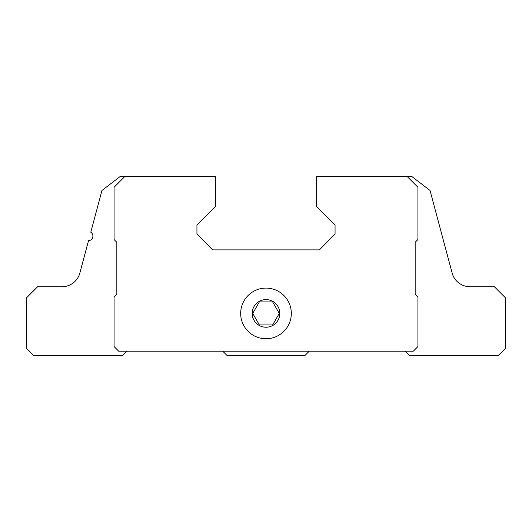 <?xml version="1.0" encoding="UTF-8"?>
<svg xmlns="http://www.w3.org/2000/svg" width="532" height="532" viewBox="0 0 532 532"><rect width="100%" height="100%" fill="white"/><g stroke="black" fill="none" stroke-linecap="round" stroke-linejoin="round"><path stroke-width="0.8" d="M259.357 324.932L272.643 324.932L279.293 313.421L272.643 301.91L259.357 301.91L252.707 313.421L259.357 324.932M252.188 313.421A13.812 13.812 0 0 0 272.903 325.378A13.812 13.812 0 0 0 272.903 301.458A13.812 13.812 0 0 0 252.188 313.421M405.038 351.173L409.64 355.775L498.032 355.775L505.4 348.407L505.4 297.767L494.348 286.715L469.949 286.715A18.414 18.414 0 0 1 452.16 273.069L430.029 190.456L411.482 176.225L316.64 176.225L316.64 206.609L335.06 225.023L335.06 234.047L319.406 249.887L212.594 249.887L196.94 234.047L196.94 225.023L215.36 206.609L215.36 176.225L120.518 176.225L101.971 190.456L90.786 232.205A4.602 4.602 0 0 1 88.518 240.67L79.84 273.069A18.414 18.414 0 0 1 62.051 286.715L37.652 286.715L26.6 297.767L26.6 348.407L33.968 355.775L122.36 355.775L126.962 351.173M222.722 351.173L227.33 355.775L304.67 355.775L309.278 351.173M125.12 176.225L114.074 187.277L114.074 239.526L116.834 242.293L116.834 294.316L114.074 297.075L114.074 346.565L118.676 351.173L413.324 351.173L417.926 346.565L417.926 297.075L415.166 294.316L415.166 242.293L417.926 239.526L417.926 187.277L406.88 176.225M240.677 313.421A25.323 25.323 0 0 0 278.662 335.346A25.323 25.323 0 0 0 278.662 291.489A25.323 25.323 0 0 0 240.677 313.421"/></g></svg>
